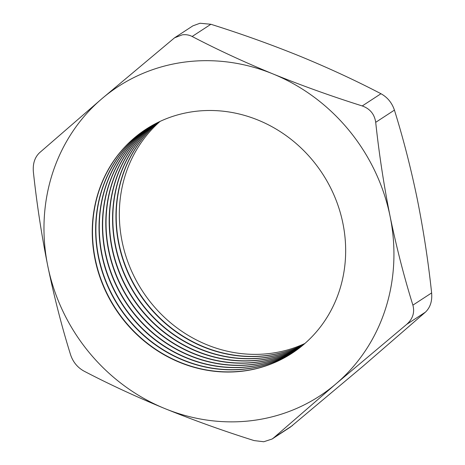 <?xml version="1.0" encoding="UTF-8"?>
<svg xmlns="http://www.w3.org/2000/svg" width="465" height="465" viewBox="0 0 465 465"><rect width="100%" height="100%" fill="white"/><g stroke="black" fill="none" stroke-linecap="round" stroke-linejoin="round"><path stroke-width="0.7" d="M292.13 353.173A133.711 123.62 56.9 0 1 245.567 370.64A133.711 123.62 56.9 0 1 103.131 284.818A133.711 123.62 56.9 0 1 146.027 129.194M293.688 352.139A133.711 123.62 56.9 0 1 248.694 368.6A133.711 123.62 56.9 0 1 106.642 283.708A133.711 123.62 56.9 0 1 147.603 128.189M293.816 352.051A133.711 123.62 56.9 0 1 248.955 368.431A133.711 123.62 56.9 0 1 106.933 283.615A133.711 123.62 56.9 0 1 147.736 128.108M295.351 350.988A133.711 123.62 56.9 0 1 252.082 366.391A133.711 123.62 56.9 0 1 110.461 282.499A133.711 123.62 56.9 0 1 149.329 127.131M295.478 350.901A133.711 123.62 56.9 0 1 252.338 366.222A133.711 123.62 56.9 0 1 110.751 282.406A133.711 123.62 56.9 0 1 149.457 127.05M296.995 349.808A133.711 123.62 56.9 0 1 255.471 364.176A133.711 123.62 56.9 0 1 114.28 281.29A133.711 123.62 56.9 0 1 151.067 126.096M297.118 349.715A133.711 123.62 56.9 0 1 255.727 364.014A133.711 123.62 56.9 0 1 114.57 281.203A133.711 123.62 56.9 0 1 151.201 126.021M298.623 348.599A133.711 123.62 56.9 0 1 258.854 361.968A133.711 123.62 56.9 0 1 118.11 280.081A133.711 123.62 56.9 0 1 152.834 125.097M298.745 348.506A133.711 123.62 56.9 0 1 259.115 361.799A133.711 123.62 56.9 0 1 118.401 279.988A133.711 123.62 56.9 0 1 152.968 125.027M300.227 347.361A133.711 123.62 56.9 0 1 262.243 359.759A133.711 123.62 56.9 0 1 121.946 278.872A133.711 123.62 56.9 0 1 154.613 124.132M300.349 347.262A133.711 123.62 56.9 0 1 262.498 359.59A133.711 123.62 56.9 0 1 122.243 278.779A133.711 123.62 56.9 0 1 154.752 124.056M301.814 346.088A133.711 123.62 56.9 0 1 265.631 357.55A133.711 123.62 56.9 0 1 125.794 277.657A133.711 123.62 56.9 0 1 156.414 123.19M301.93 345.989A133.711 123.62 56.9 0 1 265.887 357.382A133.711 123.62 56.9 0 1 126.085 277.564A133.711 123.62 56.9 0 1 156.554 123.12M303.378 344.786A133.711 123.62 56.9 0 1 269.014 355.341A133.711 123.62 56.9 0 1 129.648 276.443A133.711 123.62 56.9 0 1 158.234 122.283M303.494 344.687A133.711 123.62 56.9 0 1 269.276 355.173A133.711 123.62 56.9 0 1 129.944 276.35A133.711 123.62 56.9 0 1 158.373 122.214M304.924 343.455A133.711 123.62 56.9 0 1 272.403 353.133A133.711 123.62 56.9 0 1 133.513 275.222A133.711 123.62 56.9 0 1 160.076 121.406M174.538 37.822L101.852 98.749A184.646 170.713 -123.1 0 0 47.79 266.067A184.646 170.713 -123.1 0 0 164.889 408.59A184.646 170.713 -123.1 0 0 336.05 383.788A184.646 170.713 -123.1 0 0 390.112 216.463A184.646 170.713 -123.1 0 0 273.013 73.947A184.646 170.713 -123.1 0 0 182.559 62.38A184.646 170.713 -123.1 0 0 101.852 98.749L39.589 152.7C34.759 157.292 32.69 163.703 33.375 171.928C36.793 203.775 41.594 235.156 47.79 266.067C54.254 297.251 61.845 326.808 70.575 354.749C73.022 362.043 77.504 367.507 84.031 371.134C109.153 384.253 136.106 396.738 164.889 408.59C193.917 420.343 223.659 431.014 254.117 440.588L263.771 441.75L272.118 439.012L273.792 437.739L336.05 383.788L406.683 324.378C412.769 318.967 414.844 312.556 412.897 305.145C404.166 277.204 396.575 247.647 390.112 216.463C383.916 185.552 379.115 154.171 375.703 122.324C374.511 114.21 370.024 108.752 362.241 105.944C331.725 96.342 301.983 85.676 273.013 73.947C244.172 62.066 217.219 49.581 192.155 36.485C189.104 34.91 185.797 34.364 182.233 34.846L174.538 37.822L192.882 25.848L200.008 23.25L210.883 24.273C241.399 33.869 271.142 44.535 300.111 56.271C328.953 68.146 355.905 80.631 380.969 93.727C387.461 97.319 391.949 102.777 394.425 110.112C403.254 138.425 410.845 167.981 417.21 198.793C423.464 230.105 428.271 261.487 431.625 292.933C432.328 301.117 430.253 307.528 425.411 312.16L363.148 366.112L290.468 427.044M192.597 111.728A133.711 123.62 56.9 0 1 335.067 197.625A133.711 123.62 56.9 0 1 292.003 353.255A133.711 123.62 56.9 0 1 245.305 370.808A133.711 123.62 56.9 0 1 102.841 284.906A133.711 123.62 56.9 0 1 145.9 129.276A133.711 123.62 56.9 0 1 192.597 111.728M210.883 24.273L192.155 36.485M362.241 105.944L380.969 93.727M412.897 305.145L431.625 292.933M394.425 110.112L375.703 122.324M273.792 437.739L292.52 425.522M425.411 312.16L406.683 324.378M290.462 427.039L272.118 439.012"/></g></svg>
